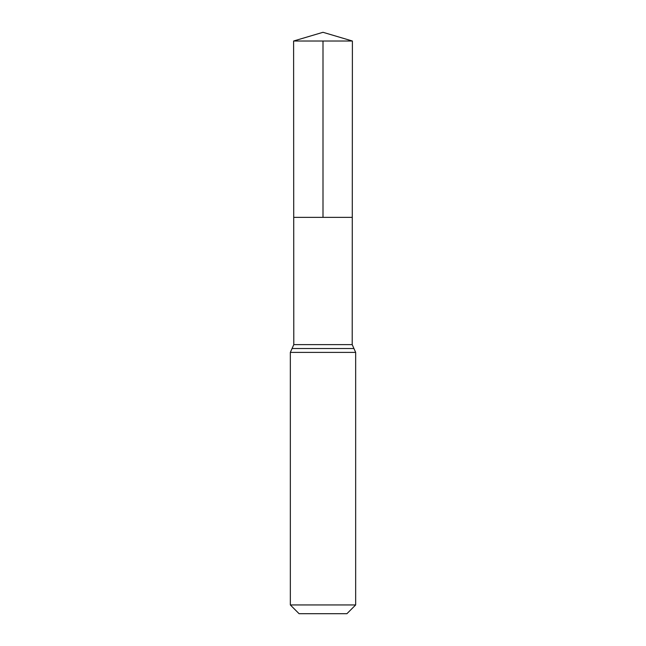 <?xml version="1.0" encoding="UTF-8"?>
<svg xmlns="http://www.w3.org/2000/svg" width="646" height="646" viewBox="0 0 646 646"><rect width="100%" height="100%" fill="white"/><g stroke="black" fill="none" stroke-linecap="round" stroke-linejoin="round"><path stroke-width="0.97" d="M290.337 604.947L355.663 604.947L346.91 613.7L299.09 613.7L290.337 604.947L290.337 352.393L293.793 344.625L352.207 344.625L352.393 41.013L293.607 41.013L323 32.3L352.393 41.013M293.793 344.625L293.712 217.371L352.288 217.371L293.712 217.371L293.607 41.013M355.663 604.947L355.663 352.393L352.207 344.625M323 41.013L323 217.371L352.288 217.371L352.393 41.013L323 32.3M290.337 352.393L355.663 352.393M292.065 348.517L353.935 348.517"/></g></svg>
